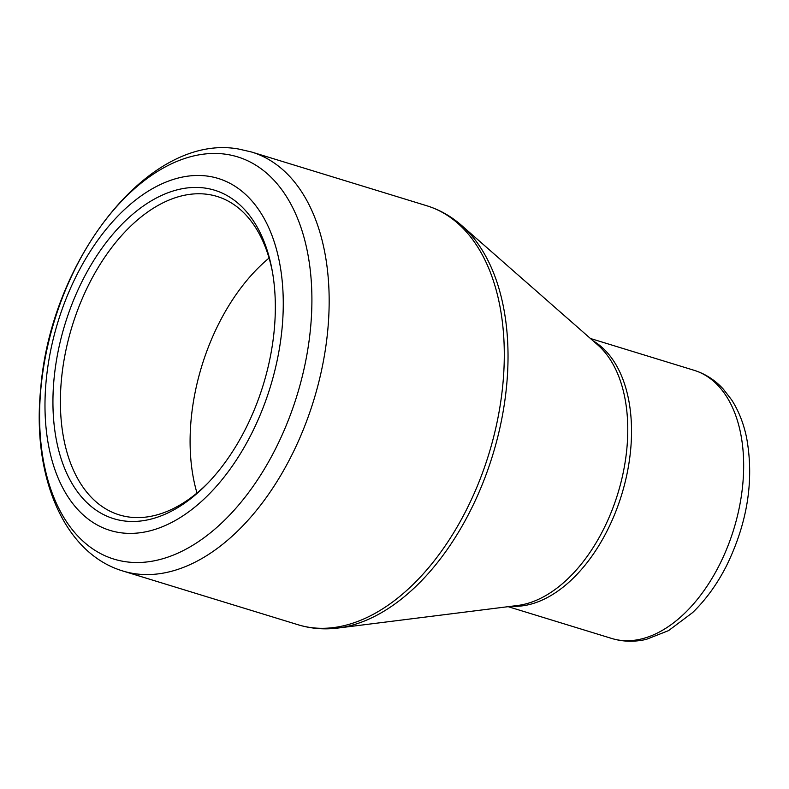 <?xml version="1.0" encoding="UTF-8"?>
<svg xmlns="http://www.w3.org/2000/svg" width="789" height="789" viewBox="0 0 789 789"><rect width="100%" height="100%" fill="white"/><g stroke="black" fill="none" stroke-linecap="round" stroke-linejoin="round"><path stroke-width="1.18" d="M122.413 520.691A171.824 103.645 107.1 0 1 91.356 264.414A171.824 103.645 107.1 0 1 272.077 269.956A171.824 103.645 107.1 0 1 206.136 484.9A171.824 103.645 107.1 0 1 122.413 520.691M119.425 532.565A184.093 111.042 -72.9 0 0 282.137 280.47A184.093 111.042 -72.9 0 0 90.952 250.261A184.093 111.042 -72.9 0 0 119.425 532.565M269.069 258.072A166.558 100.469 -72.9 0 0 196.984 493.036M272.422 271.88A166.558 100.469 -72.9 0 0 217.034 196.431A166.558 100.469 -72.9 0 0 72.134 326.202A166.558 100.469 -72.9 0 0 119.336 514.901A166.558 100.469 -72.9 0 0 127.7 516.834A166.558 100.469 -72.9 0 0 207.507 483.489M124.613 561.571A210.397 126.911 -72.9 0 0 301.901 377.921A210.397 126.911 -72.9 0 0 226.887 154.407A210.397 126.911 -72.9 0 0 49.599 338.057A210.397 126.911 -72.9 0 0 124.613 561.571M338.008 628.044L517.722 605.469A141.231 85.192 -72.9 0 0 617.826 493.608A141.231 85.192 -72.9 0 0 597.677 344.852L461.535 225.388A218.198 131.615 107.1 0 1 492.661 455.214A218.198 131.615 107.1 0 1 338.008 628.044C324.279 629.77 311.004 628.685 298.183 624.789A219.164 132.197 -72.9 0 0 488.845 454.04A219.164 132.197 -72.9 0 0 426.741 205.742L251.612 152.021A219.164 132.197 107.1 0 1 313.716 400.309A219.164 132.197 107.1 0 1 123.054 571.058C63.258 553.267 31.757 475.303 40.722 388.494C50.723 260.104 149.16 132.187 239.067 149.121L251.612 152.021M694.034 370.278C705.228 373.789 714.952 380.022 723.217 388.997L731.728 400.003C738.672 410.862 743.623 423.407 746.581 437.639C754.294 479.988 747.548 522.801 726.353 566.098C716.994 584.393 705.731 599.896 692.584 612.609L668.559 630.618L646.408 639.337C634.534 642.118 622.985 641.832 611.761 638.469A140.264 84.61 -72.9 0 0 618.813 640.096A140.264 84.61 -72.9 0 0 735.466 523.442A140.264 84.61 -72.9 0 0 694.034 370.278L590.419 338.491M593.091 340.828A140.264 84.61 107.1 0 1 621.643 494.782A140.264 84.61 107.1 0 1 511.666 606.238M298.183 624.789L123.054 571.058M611.761 638.469L508.146 606.672M461.535 225.388C451.13 216.255 439.532 209.706 426.741 205.742"/></g></svg>
